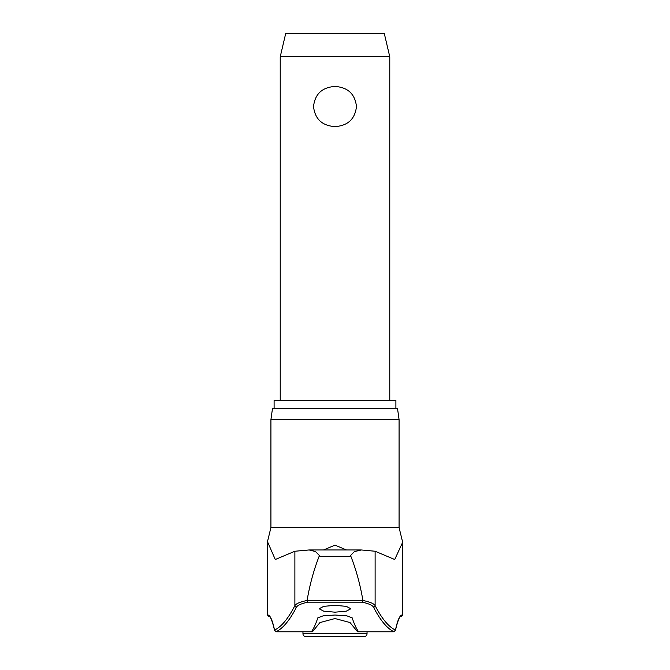 <?xml version="1.0" encoding="UTF-8"?>
<svg xmlns="http://www.w3.org/2000/svg" width="670" height="670" viewBox="0 0 670 670"><rect width="100%" height="100%" fill="white"/><g stroke="black" fill="none" stroke-linecap="round" stroke-linejoin="round"><path stroke-width="1" d="M270.923 419.621L399.077 419.621L397.536 408.666L272.464 408.666L270.923 419.621L270.923 527.566L399.077 527.566L402.67 542.273L394.722 559.517L375.116 551.243L361.298 549.969L354.363 551.628L350.678 555.438L350.862 556.293C356.247 570.069 360.259 584.793 362.914 600.479L307.078 600.831L307.739 602.171L362.261 602.171L362.922 600.831M375.116 551.243L375.116 605.613A1169.242 129.151 -90 0 0 395.459 630.093L395.426 630.478C398.993 615.278 400.752 616.794 400.451 616.71L400.618 616.618A1.641 1.633 -90 0 0 402.251 614.976A132.593 14.648 90 0 0 395.459 630.093L393.96 631.751L393.097 631.777L393.96 631.751A1170.884 129.335 90 0 1 373.542 607.213C372.445 605.278 368.684 603.595 362.261 602.171M307.078 600.831L307.086 600.479C300.118 601.911 296.048 603.628 294.884 605.613A1169.242 129.151 90 0 1 274.541 630.093L276.04 631.751L276.903 631.777L276.04 631.751A1170.884 129.335 -90 0 0 296.458 607.213C297.555 605.278 301.316 603.595 307.739 602.171M296.458 607.213A1.641 1.6 27.2 0 1 294.884 605.613L294.884 551.243L275.278 559.517L267.749 542.273L267.749 614.976A132.593 14.648 -90 0 1 274.541 630.093L274.574 630.478C271.007 615.278 269.248 616.794 269.549 616.71L269.382 616.618A1.641 1.633 -90 0 1 267.749 614.976L269.382 616.618M307.086 600.479C309.741 584.793 313.753 570.069 319.138 556.293L319.322 555.438L315.47 551.544L309.079 549.961L294.884 551.243M274.105 408.666L274.105 400.451L395.895 400.451L395.895 408.666M276.903 631.777L312.454 631.777L311.759 631.215A1172.4 66.665 -90 0 0 317.831 617.824L323.149 615.839L335 615.018L346.842 615.839L352.169 617.824A1172.4 66.665 90 0 0 358.241 631.215L357.546 631.777L350.025 622.547L335 618.544L319.942 622.572L312.454 631.777M335 612.179L323.71 611.166L319.121 608.762L323.71 606.35L335 605.337L346.29 606.35L350.879 608.762L346.29 611.166L335 612.179M323.56 549.961L335 545.129L346.449 549.961M267.749 542.273L267.33 614.976M367.043 633.761A2.739 2.739 0 0 1 364.304 636.5L305.696 636.5A2.739 2.739 0 0 1 302.957 633.761L367.043 633.761L367.043 631.777M280.228 56.774L285.705 33.5L384.295 33.5L389.772 56.774L280.228 56.774L280.228 400.451M335 126.605C322.111 125.734 314.95 119.042 313.535 106.53C314.95 94.018 322.111 87.326 335 86.447C347.889 87.326 355.05 94.018 356.465 106.53C355.05 119.042 347.889 125.734 335 126.605M373.542 607.213A1.641 1.6 152.8 0 0 375.116 605.613C373.952 603.628 369.882 601.911 362.914 600.479M358.274 631.324L357.546 631.777L393.097 631.777M319.138 556.293L350.862 556.293M309.473 549.969L360.527 549.969M402.67 542.273L402.67 614.976L402.251 542.273M400.618 616.618L402.67 614.976M360.921 549.961L309.079 549.961M399.077 419.621L399.077 527.566M270.923 527.566L267.33 542.273M302.957 631.777L302.957 633.761M389.772 56.774L389.772 400.451M269.709 616.45L268.98 616.618M400.291 616.45L401.02 616.618"/></g></svg>
